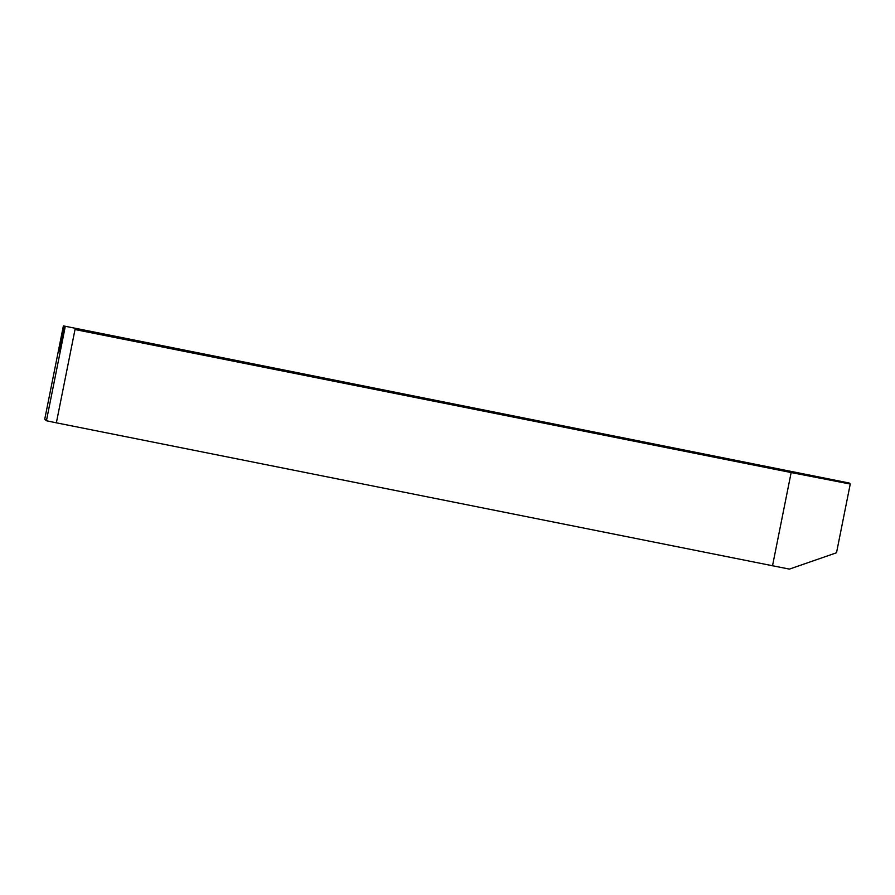 <?xml version="1.0" encoding="UTF-8"?>
<svg xmlns="http://www.w3.org/2000/svg" width="895" height="895" viewBox="0 0 895 895"><rect width="100%" height="100%" fill="white"/><g stroke="black" fill="none" stroke-linecap="round" stroke-linejoin="round"><path stroke-width="1.34" d="M751.14 463.554L783.438 470.3L751.912 464.292L75.012 329.539L791.146 472.549L850.25 484.038L849.165 483.02L63.388 325.892L751.14 463.554L751.028 464.113M64.619 327.044L59.719 351.59L58.936 350.862L63.836 326.306M850.25 484.038L836.512 552.774L789.39 569.108L56.363 422.82L46.428 420.751L44.75 419.162L63.388 325.892M46.428 420.751L65.066 327.469M772.508 565.83L791.146 472.549M56.363 422.82L75.012 329.539M58.936 350.862L59.82 351.03"/></g></svg>

